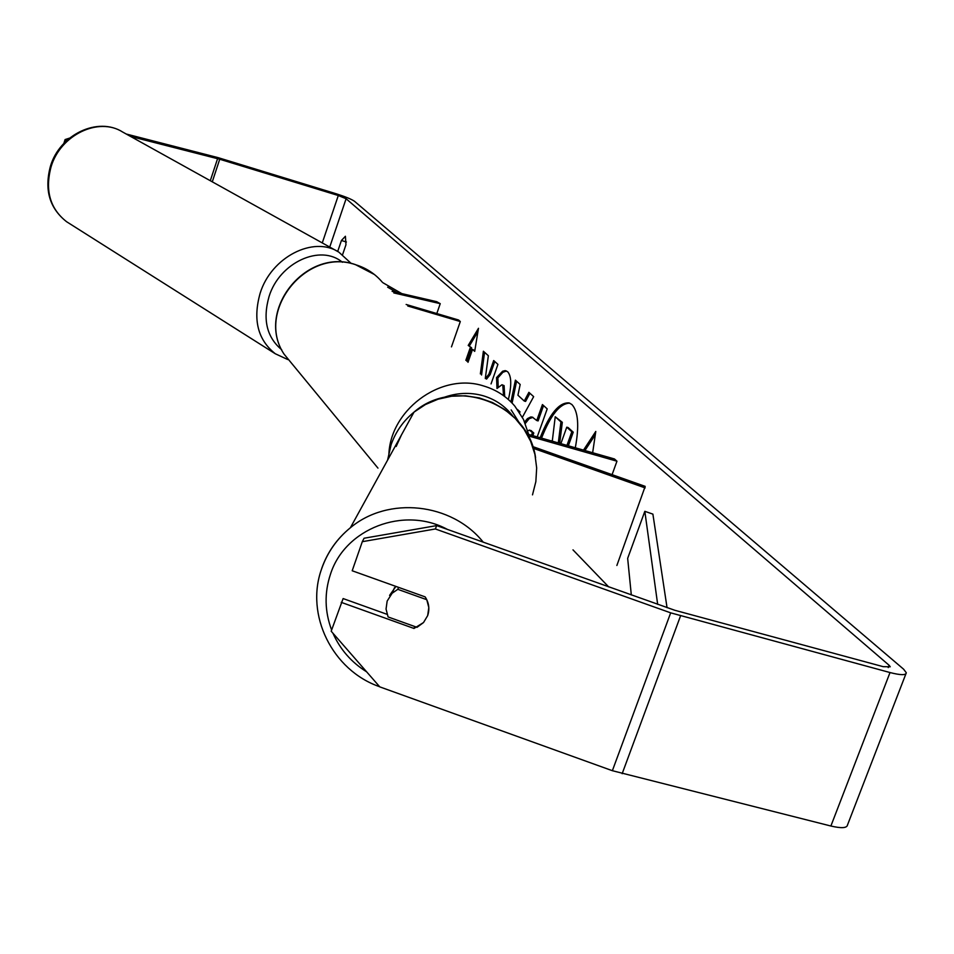 <?xml version="1.0" encoding="UTF-8"?>
<svg xmlns="http://www.w3.org/2000/svg" width="954" height="954" viewBox="0 0 954 954"><rect width="100%" height="100%" fill="white"/><g stroke="black" fill="none" stroke-linecap="round" stroke-linejoin="round"><path stroke-width="1.43" d="M532.726 446.579L645.19 486.373L616.868 565.472M645.154 487.911L533.298 448.32M528.063 435.823L616.964 461.211L612.086 474.663M527.061 433.998L614.436 458.957L616.964 461.211M393.787 292.914L440.235 303.658L436.634 301.667L392.118 291.364M406.142 304.469L458.564 319.995L460.305 321.546L451.469 346.874M407.763 305.995L460.305 321.546M440.235 303.658L436.801 313.556M575.31 447.784C579.376 425.758 578.219 411.317 571.84 404.472L569.085 402.922C559.259 402.159 549.623 413.762 540.167 437.743M608.676 586.889L572.984 549.862M436.682 525.594L435.346 528.969L362.305 541.681L364.082 538.235L436.682 525.594L674.8 610.274L883.225 666.679L890.225 666.786L889.104 665.272L346.111 198.73L338.3 195.522L219.73 159.246L130.591 136.446M485.288 378.511L488.353 355.735L483.38 351.239L480.375 373.92M491.048 383.902L497.928 364.38L493.683 360.552L488.889 374.195L485.371 378.595M510.939 401.92L515.398 380.157L520.18 384.474L517.927 395.218L524.259 401.038L528.886 392.332L533.656 396.649L522.387 417.268M342.593 254.646L345.968 244.725L345.408 236.258L341.425 240.491L337.692 251.474M466.876 361.292L471.61 347.781L468.211 345.443L478.479 328.295L474.698 351.37L472.528 349.379L467.985 362.329M470.358 347.411L465.838 360.326M592.649 452.733L595.785 431.446L583.502 450.121M524.652 421.954L527.443 418.615L530.734 416.981L532.308 417.113L536.744 420.523L542.432 404.568L547.202 408.884L537.221 436.896M503.509 395.564L502.794 385.237L501.959 384.748L496.986 388.481L496.557 377.581L502.651 371.213L505.262 370.605L507.719 371.798C511.511 376.21 511.726 385.452 508.375 399.523M435.346 528.969L670.674 612.85L890.01 672.546C900.576 675.253 906.002 675.337 906.3 672.785L903.629 669.207L354.53 201.306C351.501 199.207 345.431 196.715 336.333 193.817L218.096 157.637L126.25 134.025M387.038 614.316L343.118 598.563L331.193 631.214L379.764 686.868L612.373 770.701L830.886 826.021C841.428 828.489 846.973 828.132 847.51 824.96L905.906 673.822M66.768 140.548L65.087 139.57L69.559 138.115M65.087 139.57L63.846 143.446M341.222 602.344L414 628.459L423.528 622.533L427.678 615.592C429.813 609.034 428.966 602.797 425.15 596.882L352.193 570.766L362.305 541.681M414.728 626.504L414 628.459M341.425 240.491L346.409 241.994M569.765 403.16C560.046 403.256 550.637 414.918 541.538 438.136M560.308 443.491L559.736 442.954L562.311 422.312L555.228 416.755L560.928 421.918L558.34 442.561L558.913 443.097M560.869 443.658L566.759 427.189L568.155 427.583L573.235 432.174L568.346 445.792M573.235 432.174L571.84 431.768L566.95 445.387M566.759 427.189L571.84 431.768M559.736 442.954L558.34 442.561M562.311 422.312L560.928 421.918M551.281 440.915L552.366 440.474L555.228 416.755M474.806 350.69L472.528 349.379M471.61 347.781L468.211 345.443M469.463 345.813L477.93 331.682M595.296 434.762L584.921 450.526M529.923 393.275L525.594 401.419L524.259 401.038M512.095 403.089L516.579 381.218M519.632 412.617L520.025 411.878L517.462 409.481M520.025 411.878L518.94 411.556M525.284 423.469L529.184 418.675L532.976 417.363M543.553 405.593L538.104 420.917L536.744 420.523M532.857 435.644L533.787 433.009L530.758 430.421L527.705 430.528M531.497 435.262L532.439 432.627L529.41 430.039M533.787 433.009L532.439 432.627M484.56 352.3L481.555 375.017M494.768 361.518L490.165 374.576L488.889 374.195M490.165 374.576L486.54 379.096M504.714 396.518L504.094 385.619L501.959 384.748M498.215 386.954L497.857 377.951L496.557 377.581M497.857 377.951L502.901 372.263L506.538 370.987M395.91 586.412L389.578 595.403M397.794 589.322L392.13 593.257L387.157 601.068L386.048 609.069L388.099 616.952L417.017 627.327L423.528 622.533L427.678 615.592L428.811 607.591L426.772 599.696L397.794 589.322L398.605 587.378M401.348 435.131L396.172 446.484M519.238 422.717L511.153 409.91M667.049 607.686L652.894 514.123L644.832 511.32L627.66 558.352L631.309 594.95M657.664 604.347L644.832 511.32M382.864 282.694L401.777 293.593M387.634 287.166L396.769 292.437M66.589 221.722C50.013 208.723 44.838 190.454 51.051 166.914C60.352 134.896 98.763 116.531 122.72 132.069L338.849 252.13C313.484 235.507 271.27 257.115 260.168 293.152C252.703 319.614 257.747 339.815 275.277 353.743L66.589 221.722C49.548 208.306 44.158 189.846 50.407 166.342C59.577 134.621 97.916 116.233 122.72 132.069M281.704 349.76C266.726 337.239 262.517 319.459 269.088 296.432C279.474 262.469 320.52 243.711 342.403 262.267M889.104 665.272L888.222 667.585M346.111 198.73L329.738 247.074M217.584 158.65L210.297 180.723M219.73 159.246L212.277 181.82M338.3 195.522L322.273 242.924M670.674 612.85L612.373 770.701M680.524 615.95L622.151 773.706M890.01 672.546L830.886 826.021M531.569 430.91L530.221 430.528M504.094 385.619L502.794 385.237M321.725 568.405C327.425 552.235 336.977 538.676 350.38 527.753C388.159 495.973 451.695 502.698 483.237 542.182M447.474 529.446C403.912 505.715 344.859 528.623 330.478 574.225C324.288 592.839 324.67 611.419 331.61 629.998M532.499 494.864L535.85 481.639L536.673 467.985L534.92 454.366L530.639 441.261L523.984 429.133L515.184 418.389L504.547 409.409L492.431 402.505L479.266 397.913L465.504 395.803L451.624 396.22L438.113 399.177L425.424 404.544L414 412.128C403.315 420.893 395.683 431.745 391.104 444.683L387.574 460.162M332.922 633.194C340.161 649.435 351.394 662.314 366.646 671.843M388.85 457.837C387.837 411.484 440.354 371.738 483.654 385.988C496.187 389.709 506.586 396.447 514.874 406.189L523.484 419.426L528.671 434.452M512.584 415.753C505.024 406.01 495.209 399.344 483.141 395.743C469.845 392.046 456.429 392.726 442.883 397.77M382.232 282.11C375.113 273.774 366.229 267.979 355.58 264.711C306.246 247.253 255.278 311.195 284.065 354.137L294.583 366.908M275.277 353.743L287.774 359.563M351.299 263.531L338.849 252.13M535.588 457.729C528.266 403.459 455.07 376.019 414 412.128L350.38 527.753C336.917 538.783 327.341 552.461 321.653 568.775C304.875 614.865 332.457 670.483 379.62 686.713M394.515 587.652L392.13 593.257M374.373 274.49L355.353 264.58C305.876 247.122 255.123 310.861 284.065 354.137L377.963 468.116"/></g></svg>
